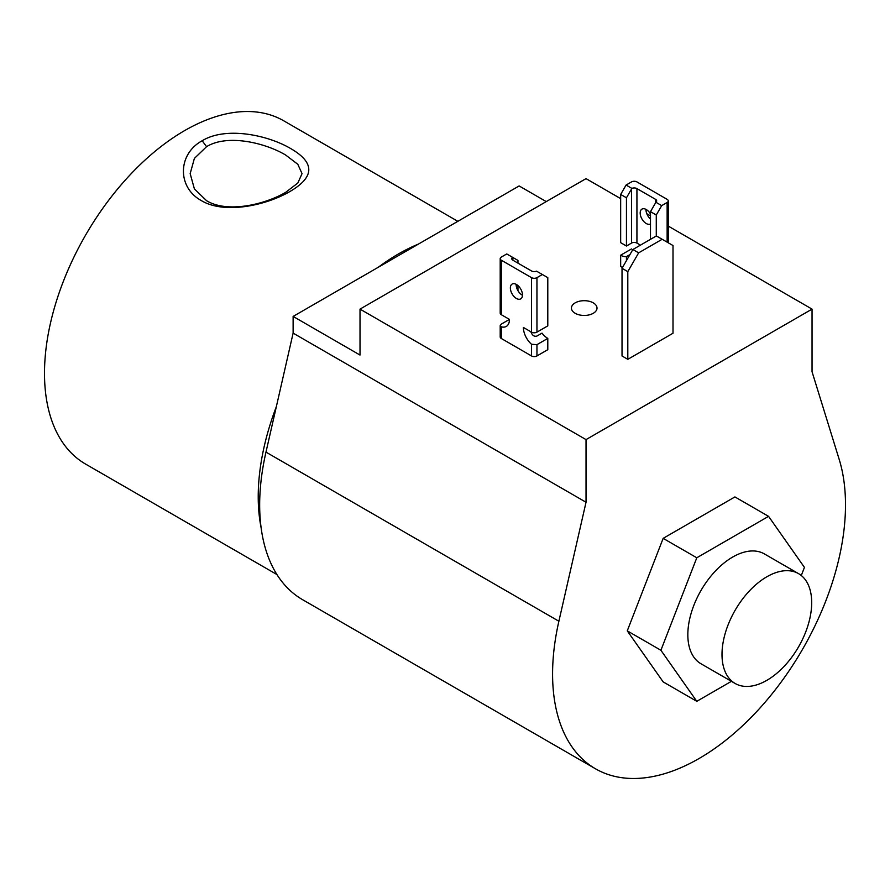 <?xml version="1.0" encoding="UTF-8"?>
<svg xmlns="http://www.w3.org/2000/svg" width="890" height="890" viewBox="0 0 890 890"><rect width="100%" height="100%" fill="white"/><g stroke="black" fill="none" stroke-linecap="round" stroke-linejoin="round"><path stroke-width="1.33" d="M798.553 573.638L764.377 553.914A63.413 36.612 120 0 0 715.515 570.902A63.413 36.612 120 0 0 687.837 634.715A63.413 36.612 120 0 0 700.964 663.751L735.14 683.476A63.413 36.612 120 0 0 784.012 666.488A63.413 36.612 120 0 0 811.691 602.675A63.413 36.612 120 0 0 798.553 573.638A63.413 36.612 120 0 0 749.692 590.626A63.413 36.612 120 0 0 722.001 654.45A63.413 36.612 120 0 0 735.14 683.476M801.289 575.519L804.438 567.397L768.56 516.345L696.792 557.774L660.903 650.267L696.792 701.32L731.413 681.328M768.56 516.345L734.929 496.92L663.161 538.361L627.272 630.854L663.161 681.896L696.792 701.32M696.792 557.774L663.161 538.361M660.903 650.267L627.272 630.854M638.653 252.849L627.806 271.639L627.806 359.326L673.007 333.238L673.007 245.54L656.375 235.939L632.868 249.512L638.653 252.849L662.16 239.277M627.806 271.639L622.021 268.302L622.021 355.989L627.806 359.326M622.021 268.302L632.868 249.512M593.263 302.856A12.783 7.387 0 0 0 579.334 301.254A12.783 7.387 0 0 0 571.436 308.074A12.783 7.387 0 0 0 575.185 313.291A12.783 7.387 0 0 0 589.113 314.893A12.783 7.387 0 0 0 597.012 308.074A12.783 7.387 0 0 0 593.263 302.856M668.256 226.093L812.047 309.119L812.047 371.753L839.192 459.407A207.125 119.583 -60 0 1 845.5 504.853A207.125 119.583 -60 0 1 755.087 713.302A207.125 119.583 -60 0 1 595.477 768.782L302.567 599.671A207.125 119.583 -60 0 1 259.669 504.853A207.125 119.583 -60 0 1 265.977 452.12L293.122 333.127L586.032 502.249L586.032 439.604L360.016 309.119L360.016 355.054L293.122 316.428L293.122 333.127M595.477 768.782A207.125 119.583 -60 0 1 552.579 673.975A207.125 119.583 -60 0 1 558.887 621.231L586.032 502.249M546.26 201.596L519.137 185.943L293.122 316.428M812.047 309.119L586.032 439.604M620.664 198.626L586.032 178.634L360.016 309.119M646.808 213.722L650.49 215.847M650.49 223.957A8.566 4.951 60 0 1 646.24 223.523A8.566 4.951 60 0 1 640.644 215.97A8.566 4.951 60 0 1 641.957 209.106A8.566 4.951 60 0 1 646.24 209.528A8.566 4.951 60 0 1 650.49 213.989M645.984 209.384A8.566 4.951 -120 0 0 650.49 219.062M631.889 188.402L626.449 197.78L620.664 194.443L626.082 185.053L631.889 188.402A3.838 2.214 180 0 1 636.928 188.602L655.552 199.349A3.838 2.214 180 0 1 656.675 200.917A3.838 2.214 180 0 1 655.897 202.264L661.704 205.612L656.275 215.013L650.49 211.664L650.49 239.332M656.275 215.013L656.275 235.995M661.704 205.612L667.133 202.486A3.838 2.214 0 0 0 668.256 200.917A3.838 2.214 0 0 0 667.133 199.349L636.928 181.916A3.838 2.214 0 0 0 631.511 181.916L626.082 185.053M620.664 194.443L620.664 242.67L626.449 246.018L631.511 243.092A3.838 2.214 180 0 1 636.928 243.092L639.287 244.45A15.341 8.856 60 0 1 639.209 245.851M626.449 197.78L626.449 246.018M650.49 211.664L655.897 202.264M631.511 248.933L620.664 255.196L620.664 266.477L622.466 267.523M629.92 254.607L626.449 256.609L626.449 260.625M626.449 256.609A15.341 8.856 60 0 1 620.664 255.196M516.423 284.477A8.566 4.951 -120 0 0 512.139 284.055A8.566 4.951 -120 0 0 510.827 290.919A8.566 4.951 -120 0 0 516.423 298.473A8.566 4.951 -120 0 0 520.706 298.895A8.566 4.951 -120 0 0 522.018 292.031A8.566 4.951 -120 0 0 516.423 284.477M516.155 284.333A8.566 4.951 -120 0 0 522.207 295.135A8.566 4.951 -120 0 0 522.475 295.28M542.366 274.509L536.948 277.647A3.838 2.214 180 0 1 531.519 277.647L501.326 260.214A3.838 2.214 180 0 1 500.202 258.645A3.838 2.214 180 0 1 501.326 257.077L506.744 253.95L512.562 257.299A3.838 2.214 0 0 0 511.772 258.645A3.838 2.214 0 0 0 512.896 260.214L531.519 270.961A3.838 2.214 0 0 0 536.559 271.161L547.795 277.647L547.795 325.874L536.948 332.137A3.838 2.214 180 0 1 531.519 332.137L523.387 327.442A15.341 8.856 -120 0 0 531.519 344.263L536.948 344.664L547.795 338.4L547.795 349.681L536.948 355.944L536.948 344.664M512.562 257.299L517.958 260.425L517.958 263.129M517.958 285.601L517.958 290.663M509.458 319.399L501.326 324.105L500.202 325.629L501.326 326.83A15.341 8.856 -120 0 0 506.288 326.43A15.341 8.856 -120 0 0 509.458 319.399L501.326 314.704A3.838 2.214 180 0 1 500.202 313.135L500.202 258.645M530.841 331.748A15.341 8.856 -120 0 0 531.519 333.238C532.843 335.797 534.645 336.732 536.948 336.053L542.01 333.127A15.341 8.856 -120 0 0 547.795 338.4M531.519 344.263L531.519 355.944L501.326 338.5L501.326 326.83M531.519 355.944A3.838 2.214 0 0 0 536.948 355.944M500.202 325.629L500.202 336.943A3.838 2.214 0 0 0 501.326 338.5M285.668 192.351L297.816 183.04L302.044 173.639L297.816 164.294L285.657 155.027C265.02 142.712 227.328 133.845 206.558 146.683L194.387 158.42L190.171 173.628L194.398 188.914L206.558 200.695C227.273 213.4 264.853 204.589 285.668 192.351M202.186 140.742C225.871 126.224 267.857 134.98 290.952 148.708C315.038 162.748 314.726 176.999 290.029 191.461C266.299 205.39 224.413 214.624 201.229 200.528C177.132 187.334 177.555 154.115 202.186 140.742L206.558 146.683M418.434 244.083A198.17 114.421 120 0 0 378.272 267.267M276.345 406.663A198.17 114.421 120 0 0 258.222 496.709A198.17 114.421 120 0 0 261.126 527.792M457.838 221.321L283.721 120.795A198.17 114.421 120 0 0 131.008 173.884A198.17 114.421 120 0 0 44.5 373.322A198.17 114.421 120 0 0 85.54 464.046L276.923 574.54M265.977 452.12L558.887 621.231M667.133 242.147L667.133 202.486M631.511 243.092L631.511 189.014M636.928 188.602L636.928 243.092M655.552 202.898L655.552 199.349M536.948 332.137L536.948 277.647M512.896 260.214L512.896 257.499M501.326 314.704L501.326 260.214M531.519 277.647L531.519 332.137M668.256 200.917L668.256 242.803"/></g></svg>
